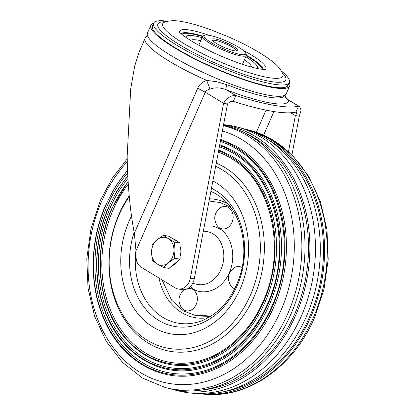 <?xml version="1.0" encoding="UTF-8"?>
<svg xmlns="http://www.w3.org/2000/svg" width="415" height="415" viewBox="0 0 415 415"><rect width="100%" height="100%" fill="white"/><g stroke="black" fill="none" stroke-linecap="round" stroke-linejoin="round"><path stroke-width="0.62" d="M236.436 51.019A12.99 2.376 23.6 0 0 228.966 45.36A12.99 2.376 23.6 0 0 215.499 40.411A12.99 2.376 23.6 0 0 212.646 40.623M215.172 38.979A14.069 2.573 23.6 0 0 212.081 39.819A14.069 2.573 23.6 0 0 221.071 45.961A14.069 2.573 23.6 0 0 234.703 50.848A14.069 2.573 23.6 0 0 237.416 50.889A14.069 2.573 23.6 0 0 231.036 45.007A14.069 2.573 23.6 0 0 215.172 38.979M209.165 35.327A22.732 4.155 -156.4 0 1 231.191 43.222A22.732 4.155 -156.4 0 1 245.711 53.146A22.732 4.155 -156.4 0 1 240.716 54.5A22.732 4.155 -156.4 0 1 215.089 44.768A22.732 4.155 -156.4 0 1 204.782 35.265A22.732 4.155 -156.4 0 1 209.165 35.327M245.711 53.146L246.277 54.515A23.811 4.352 -156.4 0 1 246.334 55.423A23.811 4.352 -156.4 0 1 241.037 55.926A23.811 4.352 -156.4 0 1 216.039 46.703A23.811 4.352 -156.4 0 1 202.691 36.354A23.811 4.352 -156.4 0 1 203.397 35.778L204.782 35.265M167.644 21.253A74.067 13.545 23.6 0 0 153.431 23.743A74.067 13.545 23.6 0 0 196.404 56.041A74.067 13.545 23.6 0 0 272.873 84.089A74.067 13.545 23.6 0 0 289.058 82.995A74.067 13.545 23.6 0 0 281.23 70.877M152.839 29.372A73.206 13.389 -156.4 0 1 152.684 27.603L153.431 23.743M289.058 82.995L286.734 86.17A73.206 13.389 -156.4 0 1 285.328 87.259M153.187 24.993A74.031 13.539 23.6 0 0 152.269 26.425A74.031 13.539 23.6 0 0 175.623 48.031A74.031 13.539 23.6 0 0 244.959 79.732A74.031 13.539 23.6 0 0 287.88 85.672A74.031 13.539 23.6 0 0 288.306 84.022M289.291 82.616A75.763 13.856 -156.4 0 1 289.68 85.972A75.763 13.856 -156.4 0 1 246.598 80.645A75.763 13.856 -156.4 0 1 174.58 47.855A75.763 13.856 -156.4 0 1 150.827 25.31A75.763 13.856 -156.4 0 1 153.555 23.313M150.827 25.31L147.418 33.107A75.763 13.856 23.6 0 0 171.172 55.657A75.763 13.856 23.6 0 0 243.19 88.447A75.763 13.856 23.6 0 0 286.272 93.774L289.68 85.972M286.48 86.47A73.46 13.436 -156.4 0 1 286.506 86.808M152.367 28.204A73.46 13.436 -156.4 0 1 152.637 27.997M178.082 288.97L181.998 289.634A12.99 10.276 -80.3 0 0 194.256 278.864L227.503 103.994L223.586 103.33L190.34 278.2A12.99 10.276 99.7 0 1 178.082 288.97A12.99 10.276 99.7 0 1 175.415 288.02A12.99 10.276 99.7 0 1 175.151 287.865L141.302 267.302A12.99 10.276 99.7 0 1 136.053 256.776L135.99 250.779L134.346 233.22C130.663 214.213 128.339 191.88 127.374 166.213L127.166 156.382L130.694 88.986L134.662 66.193L139.025 52.321M227.503 103.994C229.184 101.95 231.114 101.094 233.287 101.431C264.002 110.966 284.882 114.524 295.926 112.112L298.484 106.261C287.439 108.678 266.56 105.12 235.845 95.58L226.206 89.728A6.495 1.504 111.1 0 1 226.865 84.712L216.687 81.698L206.66 80.401L210.016 89.132C214.711 87.254 220.106 87.456 226.206 89.728A80.93 14.8 23.6 0 0 271.145 103.112A80.93 14.8 23.6 0 0 288.845 100.404A6.495 6.37 5 0 1 284.939 95.18M210.016 89.132C207.65 89.687 206.068 90.709 205.269 92.197L223.586 103.33C227.052 97.769 231.139 95.185 235.845 95.58L233.287 101.431M291.937 154.821L299.277 116.231L295.361 115.562L288.513 151.563M290.848 112.823L295.361 115.562C296.73 113.466 296.917 112.315 295.926 112.112L296.258 112.18M299.277 116.231L301.14 110.302L299.63 106.634L288.845 100.404L288.083 99.616L299.63 106.629M138.963 52.456L145.105 38.398A75.763 13.856 -156.4 0 0 168.858 60.948A75.763 13.856 -156.4 0 0 206.66 80.401C202.266 81.942 199.278 84.551 197.69 88.229L134.346 233.22M173.071 238.817A14.069 11.132 99.7 0 1 175.192 239.766A14.069 11.132 99.7 0 1 177.081 241.255M180.069 246.214A14.069 11.132 99.7 0 1 180.131 256.439M178.04 260.905A14.069 11.132 99.7 0 1 172.101 265.823M163.396 235.289L157.052 239.787A14.069 11.132 -80.3 0 1 168.277 238.584A14.069 11.132 99.7 0 1 173.968 250.063L174.674 242.142L168.277 238.584L163.396 235.289L168.775 236.208L180.048 243.055L180.151 259.157L168.972 268.412L163.598 267.493L168.428 262.737A14.069 11.132 99.7 0 1 157.202 263.94A14.069 11.132 99.7 0 1 151.517 252.46A14.069 11.132 99.7 0 1 157.052 239.787L152.222 244.539L151.517 252.46L152.321 260.641L157.202 263.94L163.598 267.493M173.968 250.063A14.069 11.132 99.7 0 1 168.428 262.737L174.772 258.244L173.968 250.063M180.151 259.157L174.772 258.244M180.048 243.055L174.674 242.142M216.189 182.844A80.095 63.371 99.7 0 1 240.249 288.773A80.095 63.371 99.7 0 1 153.14 327.155A80.095 63.371 99.7 0 1 133.988 308.319A80.095 63.371 99.7 0 1 129.075 221.226A80.095 63.371 99.7 0 1 131.545 216.007A80.095 63.371 -80.3 0 0 129.075 221.226A80.095 63.371 -80.3 0 0 171.203 333.956A80.095 63.371 -80.3 0 0 240.249 288.773A80.095 63.371 -80.3 0 0 212.864 180.982A80.095 63.371 99.7 0 1 216.189 182.844M242.085 267.519A11.366 8.99 -80.3 0 0 234.034 267.914C227.783 273.044 226.761 279.062 230.958 285.971A11.366 8.99 -80.3 0 0 233.272 288.077A11.366 8.99 -80.3 0 0 234.802 288.783M184.67 289.649A11.366 8.99 -80.3 0 0 184.592 289.701C178.341 294.826 177.319 300.849 181.516 307.759A11.366 8.99 -80.3 0 0 183.829 309.86A11.366 8.99 -80.3 0 0 196.191 304.418A11.366 8.99 -80.3 0 0 192.778 289.385A11.366 8.99 -80.3 0 0 188.094 288.378M219.613 227.954A11.366 8.99 -80.3 0 0 231.975 222.507A11.366 8.99 -80.3 0 0 228.561 207.479A11.366 8.99 -80.3 0 0 220.381 207.791C214.13 212.921 213.103 218.938 217.299 225.848A11.366 8.99 -80.3 0 0 219.613 227.954M199.465 393.773A134.455 106.38 -80.3 0 0 201.768 394.001A134.455 106.38 -80.3 0 0 310.602 317.257A134.455 106.38 -80.3 0 0 246.852 129.516A134.455 106.38 -80.3 0 0 244.606 128.966M224.116 391.641A133.127 105.332 -80.3 0 0 309.683 316.697A133.127 105.332 -80.3 0 0 267.156 139.144M237.25 127.026L242.37 128.354A134.844 106.691 99.7 0 1 306.306 316.64A134.844 106.691 99.7 0 1 197.156 393.612L191.886 393.166A135.295 107.049 -80.3 0 0 301.399 315.94A135.295 107.049 -80.3 0 0 237.25 127.026A135.295 107.049 -80.3 0 0 223.576 124.656M223.54 124.848A134.844 106.691 99.7 0 1 295.869 314.861A134.844 106.691 99.7 0 1 172.624 389.431A134.844 106.691 99.7 0 1 170.394 388.819M172.624 389.431L177.75 390.759A135.295 107.049 -80.3 0 0 191.886 393.166M201.7 390.074A133.127 105.332 -80.3 0 0 294.676 314.139A133.127 105.332 -80.3 0 0 245.493 133.194M127.203 158.966L112.268 178.196L100.404 200.305L90.999 228.675L86.808 258.446L88.032 288.14L94.636 316.277L106.313 341.462L122.529 362.425L142.521 378.07L165.284 387.527L168.148 388.269A134.455 106.38 -80.3 0 0 291.029 313.916A134.455 106.38 -80.3 0 0 223.457 125.283M127.514 170.212L115.437 186.48L105.701 204.927C89.707 240.907 89.007 285.344 103.921 319.109C120.879 359.566 159.391 382.568 197.286 374.719A120.874 95.637 -80.3 0 0 273.879 306.877A120.874 95.637 -80.3 0 0 236.239 146.22L220.79 139.31M272.546 306.405A120.07 94.999 99.7 0 1 141.956 363.945A120.07 94.999 99.7 0 1 105.887 205.145A120.07 94.999 99.7 0 1 127.535 170.674A120.065 94.999 -80.3 0 0 105.887 205.145A120.065 94.999 -80.3 0 0 141.956 363.945A120.065 94.999 -80.3 0 0 272.546 306.405A120.065 94.999 -80.3 0 0 220.614 140.228A120.07 94.999 99.7 0 1 272.546 306.405M127.763 175.799L117.201 190.516L108.6 207.018C93.302 241.431 92.633 283.927 106.899 316.22C123.115 354.918 159.957 376.929 196.212 369.417A115.609 91.471 -80.3 0 0 269.47 304.527A115.609 91.471 -80.3 0 0 233.469 150.868L219.779 144.617M220.386 141.442A118.768 93.972 99.7 0 1 239.315 150.692C281.92 177.298 297.482 250.753 272.012 305.974C257.668 339.288 230.74 364.334 201.669 371.524A118.768 93.972 99.7 0 1 110.992 329.126A118.768 93.972 99.7 0 1 107.257 205.778A118.768 93.972 99.7 0 1 127.628 172.889M219.374 146.754A113.503 89.806 99.7 0 1 236.358 155.226C277.07 180.644 291.947 250.852 267.602 303.624C253.897 335.465 228.162 359.395 200.383 366.269A113.503 89.806 99.7 0 1 113.726 325.749A113.503 89.806 99.7 0 1 110.157 207.868A113.503 89.806 99.7 0 1 127.908 178.497M128.079 181.402L111.495 209.108C96.903 241.955 96.259 282.511 109.871 313.33C125.351 350.27 160.527 371.285 195.138 364.116A110.343 87.306 -80.3 0 0 265.06 302.177A110.343 87.306 -80.3 0 0 230.699 155.516L218.767 149.95M218.357 152.092A108.237 85.64 99.7 0 1 233.401 159.754C272.219 183.995 286.412 250.945 263.193 301.274C250.121 331.642 225.578 354.462 199.096 361.014A108.237 85.64 99.7 0 1 116.454 322.372A108.237 85.64 99.7 0 1 113.056 209.959A108.237 85.64 99.7 0 1 128.256 184.13M129.2 195.818A97.411 77.076 -80.3 0 0 119.017 214.259A97.411 77.076 -80.3 0 0 148.28 343.091A97.411 77.076 -80.3 0 0 254.229 296.409A97.411 77.076 -80.3 0 0 216.257 163.147M251.511 67.069A33.293 6.09 23.6 0 0 244.43 59.781M200.787 40.717A33.293 6.09 23.6 0 0 197.799 40.11A33.293 6.09 23.6 0 0 190.63 40.473M202.131 37.646A38.86 7.107 23.6 0 0 194.734 35.939A38.86 7.107 23.6 0 0 185.982 37.428M256.906 68.413A38.86 7.107 23.6 0 0 245.768 56.71M181.78 34.279A43.917 8.03 -156.4 0 1 191.222 33.807A43.917 8.03 -156.4 0 1 202.582 36.608M246.225 55.672A43.917 8.03 -156.4 0 1 262.067 69.357M181.148 33.745A44.68 8.17 -156.4 0 1 190.817 33.2A44.68 8.17 -156.4 0 1 202.8 36.178M246.391 55.221A44.68 8.17 -156.4 0 1 262.892 69.455M265.05 69.601A47.02 8.601 23.6 0 0 242.78 50.044M209.051 35.311A47.02 8.601 23.6 0 0 190.112 30.103A47.02 8.601 23.6 0 0 179.571 32.256M164.656 22.094A65.529 11.983 23.6 0 0 194.334 49.484A65.529 11.983 23.6 0 0 268.23 77.548A65.529 11.983 -156.4 0 0 282.641 73.642C279.207 66.042 272.613 60.668 257.248 51.325C248.803 46.392 239.388 41.645 229.002 37.075L210.732 29.73C199.823 25.751 190.329 23.053 182.242 21.632C175.732 20.278 169.87 20.434 164.656 22.094L164.605 22.114M282.184 72.625A69.777 12.761 -156.4 0 1 270.269 81.433A69.777 12.761 -156.4 0 1 185.074 47.958A69.777 12.761 -156.4 0 1 165.715 21.736M284.763 95.279A74.985 13.711 -156.4 0 1 268.505 97.115A74.985 13.711 -156.4 0 1 268.028 97.032A74.985 13.711 -156.4 0 1 226.865 84.712M190.34 278.2L194.256 278.864M135.99 250.779L205.269 92.197L197.69 88.229M256.377 132.271L266.046 110.146M263.624 135.145L273.921 111.578M197.763 315.997L210.597 316.365M134.185 232.353A72.122 57.063 -80.3 0 0 158.68 320.38A72.122 57.063 -80.3 0 0 237.121 285.821A72.122 57.063 -80.3 0 0 215.452 190.433A72.122 57.063 -80.3 0 0 211.479 188.27M210.887 191.388A68.293 54.038 99.7 0 1 216.635 194.339A68.293 54.038 99.7 0 1 222.347 198.417C241.359 213.393 249.457 247.911 239.642 276.893C231.85 299.158 219.125 313.813 201.472 320.868A68.293 54.038 99.7 0 1 162.872 317.397A68.293 54.038 99.7 0 1 135.97 250.224M208.569 317.568A60.014 47.481 99.7 0 1 181.666 312.583A60.014 47.481 99.7 0 1 158.955 278.024M209.471 198.821A60.014 47.481 99.7 0 1 227.944 203.884M212.833 314.897L195.854 315.69L183.383 310.877L171.634 300.206L162.006 279.876M209.051 201.031L220.282 202.562L229.002 206.463L231.088 207.816M190.236 286.692L193.068 288.716C199.309 294.038 219.312 294.78 229.345 272.733C238.744 250.302 226.621 231.529 219.322 228.624L212.916 226.014L204.336 225.859M192.685 283.362L197.047 284.337A26.861 21.253 -80.3 0 0 222.274 266.077A26.861 21.253 -80.3 0 0 212.973 233.821A26.861 21.253 -80.3 0 0 206.063 231.42L203.34 231.098M313.346 317.646A134.201 106.183 -80.3 0 0 249.716 130.258L272.479 139.715L292.471 155.36L308.687 176.318L320.364 201.503L326.968 229.64L328.192 259.339L324.001 289.11L314.596 317.475C293.913 366.279 248.44 398.592 204.714 394.25A134.201 106.183 -80.3 0 0 313.346 317.646M165.284 387.527A134.201 106.183 -80.3 0 0 287.932 313.315A134.201 106.183 -80.3 0 0 223.379 125.688M127.255 161.798A129.221 102.246 -80.3 0 0 101.504 201.623A129.221 102.246 -80.3 0 0 140.327 372.53A129.221 102.246 -80.3 0 0 280.872 310.602A129.221 102.246 -80.3 0 0 222.383 130.938M268.137 304.055A114.805 90.833 99.7 0 1 143.274 359.074A114.805 90.833 99.7 0 1 108.782 207.235A114.805 90.833 -80.3 0 0 143.274 359.074A114.805 90.833 -80.3 0 0 268.137 304.055A114.805 90.833 -80.3 0 0 219.602 145.551A114.805 90.833 99.7 0 1 268.137 304.055M263.727 301.705A109.539 86.668 99.7 0 1 144.591 354.202A109.539 86.668 99.7 0 1 111.682 209.331A109.539 86.668 -80.3 0 0 144.591 354.202A109.539 86.668 -80.3 0 0 263.727 301.705A109.539 86.668 -80.3 0 0 218.586 150.894A109.539 86.668 99.7 0 1 263.727 301.705M129.273 196.596A94.739 74.959 -80.3 0 0 118.996 215.063A94.739 74.959 -80.3 0 0 147.46 340.362A94.739 74.959 -80.3 0 0 250.499 294.961A94.739 74.959 -80.3 0 0 215.66 166.275M128.111 181.858A109.539 86.668 -80.3 0 0 111.682 209.331A109.539 86.668 99.7 0 1 128.111 181.858M127.789 176.261A114.805 90.833 -80.3 0 0 108.782 207.235A114.805 90.833 99.7 0 1 127.789 176.261M246.334 55.423L242.453 64.304M202.691 36.354L198.811 45.24M265.564 69.585L260.366 69.092C248.652 67.246 224.842 58.64 206.224 49.136C199.911 45.946 194.417 42.87 189.743 39.913C184.872 36.769 181.604 34.341 179.944 32.64L179.233 31.867M284.991 95.149L285.868 97.432L288.083 99.616M147.304 35.093L145.105 38.398M249.716 130.258L246.852 129.516M204.714 394.25L201.768 394.001"/></g></svg>
